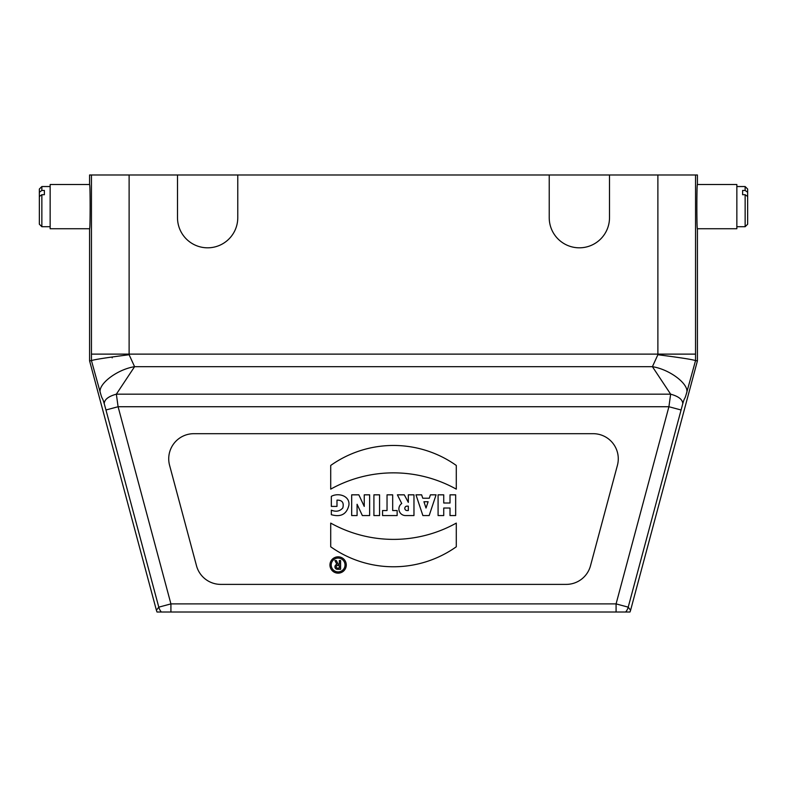 <?xml version="1.0" encoding="UTF-8"?>
<svg xmlns="http://www.w3.org/2000/svg" width="787" height="787" viewBox="0 0 787 787"><rect width="100%" height="100%" fill="white"/><g stroke="black" fill="none" stroke-linecap="round" stroke-linejoin="round"><path stroke-width="1.18" d="M630.594 610.25A12.562 12.562 -127.5 0 1 629.974 612.02L157.026 612.02A12.562 12.562 -52.5 0 1 156.406 610.25L89.58 360.849L89.58 228.732C90.328 229.804 90.328 183.46 89.58 184.522L89.58 174.98L177.498 174.98L177.498 217.684A30.142 30.142 0 0 0 207.63 247.816A30.142 30.142 0 0 0 237.772 217.684L237.772 174.98L549.228 174.98L549.228 217.684A30.142 30.142 0 0 0 579.37 247.816A30.142 30.142 0 0 0 609.502 217.684L609.502 174.98L695.551 174.98L695.541 360.603L686.471 393.431C684.365 400.858 684.877 396.274 682.772 403.701L628.213 607.151L630.594 610.25L697.42 360.849L695.541 360.603C692.786 359.561 680.234 357.613 657.883 354.73L657.883 174.98M695.551 174.98L697.42 174.98L697.42 184.522L736.848 184.522L736.848 228.732L697.42 228.732L697.42 360.849M89.58 360.849L91.449 360.603L91.449 174.98M697.42 228.732C696.672 229.804 696.672 183.46 697.42 184.522M104.228 403.701C102.123 396.274 102.635 400.858 100.529 393.431L91.449 360.603C94.214 359.561 106.766 357.613 129.117 354.73L134.587 366.673L116.358 394.169L118.089 406.731L105.96 409.978L104.228 403.701C104.366 399.55 108.409 396.373 116.358 394.169L670.642 394.169L652.413 366.673L657.883 354.73M220.763 584.387A25.115 25.115 0 0 1 196.504 565.774L169.579 465.304A25.115 25.115 0 0 1 193.838 433.686L593.162 433.686A25.115 25.115 0 0 1 617.421 465.304L590.496 565.774A25.115 25.115 0 0 1 566.237 584.387L220.763 584.387M129.117 174.98L129.117 354.73M681.04 409.978L668.911 406.731L118.089 406.731L170.917 603.895L616.083 603.895L668.911 406.731L670.642 394.169C678.591 396.373 682.634 399.55 682.772 403.701M100.529 393.431C96.673 385.109 116.506 369.526 134.587 366.673L652.413 366.673C670.494 369.526 690.327 385.109 686.471 393.431M625.655 612.02A12.562 12.553 -37.5 0 0 628.213 607.151L616.083 603.895L616.083 612.02M156.406 610.25L158.787 607.151A12.562 12.553 37.5 0 0 161.345 612.02M426.023 508.028L423.937 501.742L428.118 501.742L426.023 508.028M429.289 498.23L430.42 494.836L436.077 494.836L429.171 515.564L422.885 515.564L415.979 494.836L421.635 494.836L422.757 498.23L429.289 498.23M387.037 510.537L387.037 494.836L392.683 494.836L392.683 510.537L397.14 510.537L397.14 515.564L382.571 515.564L382.571 510.537L387.037 510.537M364.243 506.415L364.243 494.836L369.634 494.836L369.634 515.564L362.354 515.564L357.082 504.26L357.082 515.564L351.681 515.564L351.681 494.836L358.842 494.836L364.243 506.415M331.337 510.173L331.337 514.688C340.84 517.393 346.693 514.255 348.887 505.254C350.166 495.8 338.272 492.436 331.337 496.351L331.337 506.405L336.984 506.405L336.984 500.119C342.197 500.06 344.135 502.667 342.807 507.94C339.846 511.324 336.019 512.071 331.337 510.173M330.707 523.099L330.707 546.788A108.636 108.636 0 0 0 456.293 546.788L456.293 523.099A129.225 129.225 0 0 1 330.707 523.099M329.95 564.997A8.165 8.165 0 0 0 342.197 572.06A8.165 8.165 0 0 0 342.197 557.924A8.165 8.165 0 0 0 329.95 564.997M331.209 564.997A6.906 6.906 0 0 0 341.568 570.978A6.906 6.906 0 0 0 341.568 559.016A6.906 6.906 0 0 0 331.209 564.997M330.707 489.14L330.707 465.451A108.636 108.636 0 0 1 456.293 465.451L456.293 489.14A129.225 129.225 0 0 0 330.707 489.14M373.914 515.564L373.914 494.836L379.56 494.836L379.56 515.564L373.914 515.564M406.997 510.537L408.315 510.537L408.315 506.139L406.997 506.139A2.194 2.194 0 0 0 404.803 508.343A2.194 2.194 0 0 0 406.997 510.537M408.315 502.372L408.315 494.836L413.972 494.836L413.972 515.564L405.531 515.564A6.63 6.63 0 0 1 401.724 503.503L397.396 494.836L404.302 494.836L408.315 502.372M450.016 494.836L455.663 494.836L455.663 515.564L450.016 515.564L450.016 508.028L443.73 508.028L443.73 515.564L438.084 515.564L438.084 494.836L443.73 494.836L443.73 503.001L450.016 503.001L450.016 494.836M337.456 568.076A1.259 1.259 0 0 1 336.197 566.817A1.259 1.259 0 0 1 337.456 565.558L339.335 565.558L339.335 568.076L337.456 568.076M334.937 560.541L336.856 564.377A2.509 2.509 0 0 0 337.456 569.326L340.594 569.326L340.594 560.541L339.335 560.541L339.335 564.309L338.223 564.309L336.344 560.541L334.937 560.541M237.772 174.98L177.498 174.98M609.502 174.98L549.228 174.98M112.187 357.869L112.187 357.003L112.187 357.869M89.58 184.522L50.152 184.522L50.152 228.732L89.58 228.732M44.377 194.714L44.377 190.454L44.377 194.714L41.859 194.714L41.859 226.725L50.152 226.725M41.859 186.539L41.859 190.454L39.35 192.254L39.35 189.047L41.859 186.539L50.152 186.539M44.377 190.454L41.859 190.454M41.859 226.725L39.35 224.206L39.35 192.254M39.35 196.514L41.859 194.714M747.65 192.254L745.141 190.454L745.141 186.539L747.65 189.047L747.65 224.206L745.141 226.725L745.141 194.714L747.65 196.514M742.623 190.454L742.623 194.714L742.623 190.454L745.141 190.454M742.623 194.714L745.141 194.714M170.917 612.02L170.917 603.895L158.787 607.151L105.96 409.978M91.449 354.12L695.551 354.12M736.848 226.725L745.141 226.725M736.848 186.539L745.141 186.539"/></g></svg>

